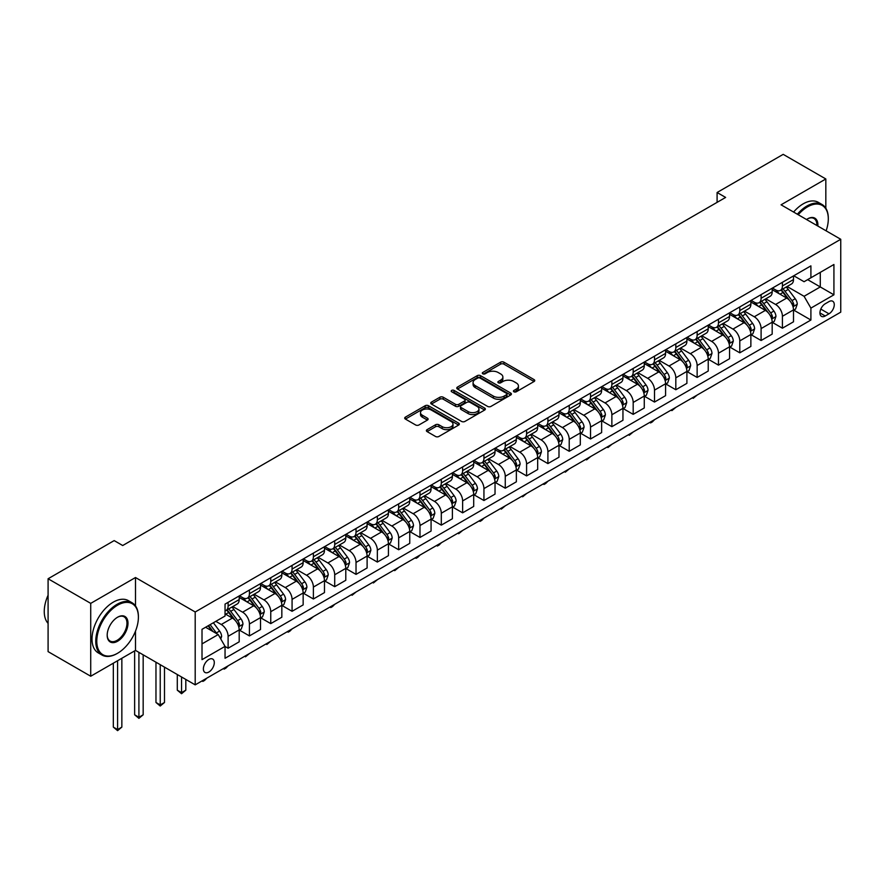 <?xml version="1.0" encoding="UTF-8"?>
<svg xmlns="http://www.w3.org/2000/svg" width="885" height="885" viewBox="0 0 885 885"><rect width="100%" height="100%" fill="white"/><g stroke="black" fill="none" stroke-linecap="round" stroke-linejoin="round"><path stroke-width="1.33" d="M513.931 391.79A1.659 0.951 0 0 0 516.265 391.79L534.053 381.523A2.367 1.372 0 0 0 534.75 380.55A2.367 1.372 0 0 0 534.053 379.588L503.919 362.186A2.367 1.372 0 0 0 500.578 362.186L482.79 372.463A1.659 0.951 0 0 0 482.303 373.138A1.659 0.951 0 0 0 482.79 373.813A1.659 0.951 0 0 0 485.135 373.813L487.436 372.485A7.578 4.37 0 0 1 498.144 372.485L500.656 373.935A7.578 4.37 0 0 1 502.879 377.021A7.578 4.37 0 0 1 500.656 380.119L498.355 381.446A1.659 0.951 0 0 0 497.868 382.121A1.659 0.951 0 0 0 498.355 382.807A1.659 0.951 0 0 0 500.7 382.807L503.001 381.468A7.578 4.37 0 0 1 513.72 381.468L516.232 382.917A7.578 4.37 0 0 1 518.444 386.015A7.578 4.37 0 0 1 516.232 389.112L513.931 390.44A1.659 0.951 0 0 0 513.444 391.115A1.659 0.951 0 0 0 513.931 391.79L513.931 390.44M208.838 672.058A7.722 4.458 120 0 0 213.882 665.255A7.722 4.458 120 0 0 212.699 659.071A7.722 4.458 120 0 0 208.838 659.458A7.722 4.458 120 0 0 203.793 666.25A7.722 4.458 120 0 0 204.977 672.445A7.722 4.458 120 0 0 208.838 672.058M427.079 429.656A2.367 1.372 0 0 0 426.382 430.619A2.367 1.372 0 0 0 427.079 431.592L435.531 436.471A2.367 1.372 0 0 0 438.883 436.471L458.64 425.065A2.367 1.372 0 0 0 459.326 424.092A2.367 1.372 0 0 0 458.64 423.13L428.506 405.728A2.367 1.372 0 0 0 425.154 405.728L405.396 417.134A2.367 1.372 0 0 0 404.71 418.107A2.367 1.372 0 0 0 405.396 419.07L415.618 424.966A2.367 1.372 0 0 0 418.959 424.966L427.411 420.087A2.367 1.372 0 0 0 428.108 419.125A2.367 1.372 0 0 0 427.411 418.151L422.355 415.231A6.328 3.662 0 0 1 420.497 412.642A6.328 3.662 0 0 1 424.402 409.268A6.328 3.662 0 0 1 431.305 410.054L451.151 421.514A6.328 3.662 0 0 1 452.998 424.092A6.328 3.662 0 0 1 449.093 427.477A6.328 3.662 0 0 1 442.19 426.681L438.883 424.778A2.367 1.372 0 0 0 435.531 424.778L427.079 429.656L427.079 431.592M135.494 577.529L90.724 603.371L48.089 578.757L48.089 651.625L90.724 676.24L135.494 650.398L195.198 684.857L195.198 611.989L135.494 577.529L135.494 605.893M825.827 208.229L825.827 178.969L781.057 204.811L840.75 239.282L195.198 611.989M825.827 178.969L783.192 154.355L717.093 192.51L717.093 202.355M48.089 578.757L114.176 540.602L122.705 545.525L725.623 197.432L717.093 192.51M487.602 406.414A2.367 1.372 0 0 0 490.954 406.414L510.7 395.009A2.367 1.372 0 0 0 511.397 394.035A2.367 1.372 0 0 0 510.7 393.073L480.566 375.671A2.367 1.372 0 0 0 477.225 375.671L457.468 387.077A2.367 1.372 0 0 0 456.771 388.05A2.367 1.372 0 0 0 457.468 389.013L487.602 406.414M452.357 392.144A1.659 0.951 0 0 1 454.038 392.387L484.637 410.054L464.913 421.437A2.367 1.372 0 0 1 461.572 421.437L431.438 404.047L439.889 399.201L439.889 397.232L431.438 402.111A2.367 1.372 0 0 0 430.741 403.073A2.367 1.372 0 0 0 431.438 404.047L431.438 402.111M439.889 399.201A2.367 1.372 0 0 1 443.241 399.201L443.241 397.232A2.367 1.372 0 0 0 439.889 397.232M443.241 397.232L455.454 404.279A2.367 1.372 0 0 0 458.806 404.279L464.415 401.049A2.367 1.372 0 0 0 465.112 400.075A2.367 1.372 0 0 0 464.415 399.113L451.693 391.767A1.659 0.951 0 0 1 451.206 391.093A1.659 0.951 0 0 1 452.224 390.208A1.659 0.951 0 0 1 454.038 390.418L484.67 408.096A2.367 1.372 0 0 1 485.367 409.069A2.367 1.372 0 0 1 484.67 410.032L484.67 408.096M828.98 301.608L825.229 303.776A7.478 4.314 120 0 0 820.34 310.37A7.478 4.314 120 0 0 821.49 316.365A7.478 4.314 120 0 0 825.229 315.989L828.98 313.821A7.478 4.314 120 0 0 833.869 307.239A7.478 4.314 120 0 0 832.719 301.243A7.478 4.314 120 0 0 828.98 301.608M195.198 684.857L840.75 312.151L840.75 239.282M793.756 275.766L804.078 281.718L810.903 277.779L810.903 265.865L225.044 604.112L225.044 616.026L202.012 629.323L202.012 659.646L225.044 646.36L225.044 658.274L810.903 320.027L810.903 308.113L804.078 296.298L787.119 286.508M810.903 277.779L833.924 264.493L833.924 294.816L810.903 308.113M90.724 603.371L90.724 676.24M807.662 279.649L820.284 286.939L820.284 272.37L833.924 264.493M804.078 296.298L820.284 286.939L833.924 294.816M202.012 643.893L218.219 634.545L205.597 627.255M225.044 646.459L228.109 648.229L228.109 636.315A9.646 5.575 -120 0 0 221.283 624.5L215.829 621.347M228.109 648.229L239.193 641.824L239.193 629.91A9.646 5.575 -120 0 0 232.379 618.095L225.044 613.858M239.448 630.153L249.426 635.917L249.426 624.002A9.646 5.575 -120 0 0 242.612 612.188L232.81 606.535M249.426 635.917L260.511 629.523L260.511 617.608A9.646 5.575 -120 0 0 253.696 605.783L239.193 597.419M260.776 617.852L270.755 623.615L270.755 611.701A9.646 5.575 -120 0 0 263.929 599.875L254.128 594.222M270.755 623.615L281.839 617.21L281.839 605.296A9.646 5.575 -120 0 0 275.014 593.481L260.511 585.107M282.094 605.539L292.072 611.303L292.072 599.388A9.646 5.575 -120 0 0 285.247 587.574L275.456 581.91M292.072 611.303L303.157 604.897L303.157 592.983A9.646 5.575 -120 0 0 296.331 581.168L281.839 572.794M303.411 593.238L313.39 598.99L313.39 587.076A9.646 5.575 -120 0 0 306.564 575.261L296.774 569.608M313.39 598.99L324.474 592.596L324.474 580.682A9.646 5.575 -120 0 0 317.649 568.856L303.157 560.493M324.729 580.925L334.707 586.689L334.707 574.774A9.646 5.575 -120 0 0 327.881 562.948L318.091 557.296M334.707 586.689L345.792 580.283L345.792 568.369A9.646 5.575 -120 0 0 338.977 556.554L324.474 548.18M346.046 568.612L356.024 574.376L356.024 562.462A9.646 5.575 -120 0 0 349.21 550.647L339.409 544.983M356.024 574.376L367.109 567.971L367.109 556.057A9.646 5.575 -120 0 0 360.295 544.242L345.792 535.879M367.375 556.311L377.342 562.063L377.342 550.149A9.646 5.575 -120 0 0 370.527 538.334L360.726 532.681M377.342 562.063L388.438 555.669L388.438 543.755A9.646 5.575 -120 0 0 381.612 531.929L367.109 523.566M388.692 543.998L398.67 549.762L398.67 537.848A9.646 5.575 -120 0 0 391.845 526.022L382.055 520.369M398.67 549.762L409.755 543.357L409.755 531.442A9.646 5.575 -120 0 0 402.929 519.628L388.438 511.253M410.009 531.686L419.988 537.449L419.988 525.535A9.646 5.575 -120 0 0 413.162 513.72L403.372 508.067M419.988 537.449L431.072 531.044L431.072 519.13A9.646 5.575 -120 0 0 424.247 507.315L409.755 498.952M431.327 519.384L441.305 525.137L441.305 513.223A9.646 5.575 -120 0 0 434.48 501.408L424.689 495.755M441.305 525.137L452.39 518.743L452.39 506.828A9.646 5.575 -120 0 0 445.575 495.014L431.072 486.639M452.644 507.072L462.623 512.835L462.623 500.921A9.646 5.575 -120 0 0 455.808 489.095L446.007 483.442M462.623 512.835L473.707 506.43L473.707 494.516A9.646 5.575 -120 0 0 466.893 482.701L452.39 474.327M473.973 494.759L483.94 500.523L483.94 488.608A9.646 5.575 -120 0 0 477.126 476.794L467.324 471.141M483.94 500.523L495.036 494.118L495.036 482.203A9.646 5.575 -120 0 0 488.21 470.389L473.707 462.025M495.29 482.458L505.269 488.21L505.269 476.296A9.646 5.575 -120 0 0 498.443 464.481L488.642 458.828M505.269 488.21L516.353 481.816L516.353 469.902A9.646 5.575 -120 0 0 509.528 458.087L495.036 449.713M516.608 470.145L526.586 475.909L526.586 463.994A9.646 5.575 -120 0 0 519.76 452.169L509.97 446.516M526.586 475.909L537.671 469.504L537.671 457.589A9.646 5.575 -120 0 0 530.845 445.774L516.353 437.4M537.925 457.833L547.903 463.596L547.903 451.682A9.646 5.575 -120 0 0 541.078 439.867L531.288 434.214M547.903 463.596L558.988 457.191L558.988 445.277A9.646 5.575 -120 0 0 552.163 433.462L537.671 425.099M559.243 445.531L569.221 451.284L569.221 439.369A9.646 5.575 -120 0 0 562.406 427.555L552.605 421.902M569.221 451.284L580.306 444.889L580.306 432.975A9.646 5.575 -120 0 0 573.491 421.16L558.988 412.786M580.571 433.219L590.538 438.982L590.538 427.068A9.646 5.575 -120 0 0 583.724 415.253L573.922 409.589M590.538 438.982L601.634 432.577L601.634 420.663A9.646 5.575 -120 0 0 594.808 408.848L580.306 400.474M601.889 420.906L611.867 426.67L611.867 414.755A9.646 5.575 -120 0 0 605.041 402.94L595.24 397.288M611.867 426.67L622.952 420.264L622.952 408.35A9.646 5.575 -120 0 0 616.126 396.535L601.634 388.172M623.206 408.604L633.184 414.357L633.184 402.443A9.646 5.575 -120 0 0 626.359 390.628L616.568 384.975M633.184 414.357L644.269 407.963L644.269 396.049A9.646 5.575 -120 0 0 637.443 384.234L622.952 375.859M644.523 396.292L654.502 402.055L654.502 390.141A9.646 5.575 -120 0 0 647.676 378.326L637.886 372.662M654.502 402.055L665.586 395.65L665.586 383.736A9.646 5.575 -120 0 0 658.761 371.921L644.269 363.547M665.841 383.979L675.819 389.743L675.819 377.829A9.646 5.575 -120 0 0 669.005 366.014L659.203 360.361M675.819 389.743L686.904 383.349L686.904 371.423A9.646 5.575 -120 0 0 680.089 359.609L665.586 351.245M687.158 371.678L697.137 377.43L697.137 365.516A9.646 5.575 -120 0 0 690.322 353.701L680.521 348.048M697.137 377.43L708.232 371.036L708.232 359.122A9.646 5.575 -120 0 0 701.407 347.307L686.904 338.933M708.487 359.365L718.465 365.129L718.465 353.215A9.646 5.575 -120 0 0 711.64 341.4L701.838 335.736M718.465 365.129L729.55 358.724L729.55 346.809A9.646 5.575 -120 0 0 722.724 334.995L708.232 326.62M729.804 347.053L739.783 352.816L739.783 340.902A9.646 5.575 -120 0 0 732.957 329.087L723.167 323.434M739.783 352.816L750.867 346.422L750.867 334.497A9.646 5.575 -120 0 0 744.042 322.682L729.55 314.319M751.122 334.751L761.1 340.504L761.1 328.589A9.646 5.575 -120 0 0 754.274 316.775L744.484 311.122M761.1 340.504L772.185 334.11L772.185 322.195A9.646 5.575 -120 0 0 765.359 310.381L750.867 302.006M772.439 322.439L782.417 328.202L782.417 316.288A9.646 5.575 -120 0 0 775.592 304.473L765.802 298.809M782.417 328.202L793.502 321.797L793.502 309.883A9.646 5.575 -120 0 0 786.688 298.068L772.185 289.694M772.439 288.079L775.592 289.893A9.646 5.575 -120 0 0 780.426 290.368A9.646 5.575 -120 0 0 782.417 285.955L782.417 282.315M751.122 300.38L754.274 302.205A9.646 5.575 -120 0 0 759.098 302.681A9.646 5.575 -120 0 0 761.1 298.267L761.1 294.616M729.804 312.693L732.957 314.518A9.646 5.575 -120 0 0 737.78 314.994A9.646 5.575 -120 0 0 739.783 310.569L739.783 306.929M708.487 324.994L711.64 326.819A9.646 5.575 -120 0 0 716.463 327.295A9.646 5.575 -120 0 0 718.465 322.881L718.465 319.242M687.158 337.307L690.322 339.132A9.646 5.575 -120 0 0 695.145 339.608A9.646 5.575 -120 0 0 697.137 335.194L697.137 331.543M665.841 349.619L669.005 351.433A9.646 5.575 -120 0 0 673.828 351.92A9.646 5.575 -120 0 0 675.819 347.495L675.819 343.856M644.523 361.921L647.676 363.746A9.646 5.575 -120 0 0 652.499 364.222A9.646 5.575 -120 0 0 654.502 359.808L654.502 356.168M623.206 374.233L626.359 376.059A9.646 5.575 -120 0 0 631.182 376.534A9.646 5.575 -120 0 0 633.184 372.12L633.184 368.47M601.889 386.546L605.041 388.36A9.646 5.575 -120 0 0 609.865 388.847A9.646 5.575 -120 0 0 611.867 384.422L611.867 380.782M580.56 398.847L583.724 400.673A9.646 5.575 -120 0 0 588.547 401.148A9.646 5.575 -120 0 0 590.538 396.734L590.538 393.095M559.243 411.16L562.406 412.985A9.646 5.575 -120 0 0 567.23 413.461A9.646 5.575 -120 0 0 569.221 409.047L569.221 405.396M537.925 423.472L541.078 425.287A9.646 5.575 -120 0 0 545.901 425.773A9.646 5.575 -120 0 0 547.903 421.349L547.903 417.709M516.608 435.774L519.76 437.599A9.646 5.575 -120 0 0 524.584 438.075A9.646 5.575 -120 0 0 526.586 433.661L526.586 430.022M495.29 448.087L498.443 449.912A9.646 5.575 -120 0 0 503.266 450.388A9.646 5.575 -120 0 0 505.269 445.974L505.269 442.323M473.973 460.399L477.126 462.213A9.646 5.575 -120 0 0 481.949 462.7A9.646 5.575 -120 0 0 483.94 458.275L483.94 454.636M452.644 472.701L455.808 474.526A9.646 5.575 -120 0 0 460.631 475.002A9.646 5.575 -120 0 0 462.623 470.588L462.623 466.948M431.327 485.013L434.48 486.838A9.646 5.575 -120 0 0 439.303 487.314A9.646 5.575 -120 0 0 441.305 482.9L441.305 479.25M410.009 497.326L413.162 499.14A9.646 5.575 -120 0 0 417.985 499.627A9.646 5.575 -120 0 0 419.988 495.202L419.988 491.562M388.692 509.627L391.845 511.453A9.646 5.575 -120 0 0 396.668 511.928A9.646 5.575 -120 0 0 398.67 507.514L398.67 503.875M367.375 521.94L370.527 523.765A9.646 5.575 -120 0 0 375.351 524.241A9.646 5.575 -120 0 0 377.342 519.827L377.342 516.176M346.046 534.252L349.21 536.067A9.646 5.575 -120 0 0 354.033 536.553A9.646 5.575 -120 0 0 356.024 532.128L356.024 528.489M324.729 546.554L327.881 548.379A9.646 5.575 -120 0 0 332.705 548.855A9.646 5.575 -120 0 0 334.707 544.441L334.707 540.801M303.411 558.866L306.564 560.692A9.646 5.575 -120 0 0 311.387 561.167A9.646 5.575 -120 0 0 313.39 556.753L313.39 553.103M282.094 571.179L285.247 572.993A9.646 5.575 -120 0 0 290.07 573.469A9.646 5.575 -120 0 0 292.072 569.055L292.072 565.415M260.776 583.481L263.929 585.306A9.646 5.575 -120 0 0 268.752 585.781A9.646 5.575 -120 0 0 270.755 581.368L270.755 577.728M239.448 595.793L242.612 597.618A9.646 5.575 -120 0 0 247.435 598.094A9.646 5.575 -120 0 0 249.426 593.68L249.426 590.029M793.756 310.126L810.903 320.027M780.426 290.368L791.511 283.974A9.646 5.575 -120 0 0 793.502 279.56L793.502 275.91M759.098 302.681L770.193 296.276A9.646 5.575 -120 0 0 772.185 291.862L772.185 288.222M737.78 314.994L748.865 308.588A9.646 5.575 -120 0 0 750.867 304.174L750.867 300.535M716.463 327.295L727.547 320.901A9.646 5.575 -120 0 0 729.55 316.487L729.55 312.836M695.145 339.608L706.23 333.202A9.646 5.575 -120 0 0 708.232 328.789L708.232 325.149M673.828 351.92L684.913 345.515A9.646 5.575 -120 0 0 686.904 341.101L686.904 337.451M652.499 364.222L663.595 357.828A9.646 5.575 -120 0 0 665.586 353.403L665.586 349.763M631.182 376.534L642.267 370.129A9.646 5.575 -120 0 0 644.269 365.715L644.269 362.076M609.865 388.847L620.949 382.442A9.646 5.575 -120 0 0 622.952 378.028L622.952 374.377M588.547 401.148L599.632 394.754A9.646 5.575 -120 0 0 601.634 390.329L601.634 386.69M567.23 413.461L578.314 407.056A9.646 5.575 -120 0 0 580.306 402.642L580.306 399.002M545.901 425.773L556.997 419.368A9.646 5.575 -120 0 0 558.988 414.954L558.988 411.304M524.584 438.075L535.668 431.681A9.646 5.575 -120 0 0 537.671 427.256L537.671 423.616M503.266 450.388L514.351 443.982A9.646 5.575 -120 0 0 516.353 439.568L516.353 435.929M481.949 462.7L493.034 456.295A9.646 5.575 -120 0 0 495.036 451.881L495.036 448.23M460.631 475.002L471.716 468.608A9.646 5.575 -120 0 0 473.707 464.183L473.707 460.543M439.303 487.314L450.399 480.909A9.646 5.575 -120 0 0 452.39 476.495L452.39 472.856M417.985 499.627L429.07 493.222A9.646 5.575 -120 0 0 431.072 488.808L431.072 485.157M396.668 511.928L407.753 505.534A9.646 5.575 -120 0 0 409.755 501.109L409.755 497.47M375.351 524.241L386.435 517.836A9.646 5.575 -120 0 0 388.438 513.422L388.438 509.782M354.033 536.553L365.118 530.148A9.646 5.575 -120 0 0 367.109 525.734L367.109 522.084M332.705 548.855L343.8 542.461A9.646 5.575 -120 0 0 345.792 538.036L345.792 534.396M311.387 561.167L322.472 554.762A9.646 5.575 -120 0 0 324.474 550.348L324.474 546.709M290.07 573.469L301.154 567.075A9.646 5.575 -120 0 0 303.157 562.661L303.157 559.01M268.752 585.781L279.837 579.387A9.646 5.575 -120 0 0 281.839 574.962L281.839 571.323M247.435 598.094L258.52 591.689A9.646 5.575 -120 0 0 260.511 587.275L260.511 583.635M225.044 610.794A9.646 5.575 -120 0 0 226.106 610.396L237.202 604.001A9.646 5.575 -120 0 0 239.193 599.587L239.193 595.937M226.106 610.396A9.646 5.575 -120 0 0 228.109 605.982L228.109 602.342M218.219 634.545L225.044 646.36M135.494 650.398L135.494 631.116M514.583 392.022L516.232 391.081A7.578 4.37 0 0 0 518.444 387.984L518.444 386.015M502.879 377.021L502.879 379.001A7.578 4.37 0 0 1 500.656 382.088L499.018 383.039M534.053 379.588L534.053 381.523L503.919 364.155A2.367 1.372 0 0 0 500.578 364.155L483.453 374.045M510.667 395.02L480.566 377.641A2.367 1.372 0 0 0 477.225 377.641L457.501 389.035L457.468 387.077M506.519 394.71A1.659 0.951 0 0 0 507.005 394.035A1.659 0.951 0 0 0 506.519 393.36L480.068 378.094A1.659 0.951 0 0 0 477.723 378.094L475.3 379.488A7.578 4.37 0 0 0 473.077 382.585A7.578 4.37 0 0 0 475.3 385.672L493.376 396.115A7.578 4.37 0 0 0 504.085 396.115L506.519 394.71L506.519 396.679A1.659 0.951 0 0 0 507.005 396.004L507.005 394.035M473.077 382.585L473.077 384.555A7.578 4.37 0 0 0 475.3 387.641L475.3 385.672M506.519 396.679L504.085 398.084A7.578 4.37 0 0 1 493.376 398.084L475.3 387.641M443.241 399.201L455.454 406.248A2.367 1.372 0 0 0 458.806 406.248L464.415 403.018A2.367 1.372 0 0 0 465.112 402.044L465.112 400.075M468.143 411.602A6.328 3.662 0 0 0 475.046 412.399A6.328 3.662 0 0 0 478.951 409.014A6.328 3.662 0 0 0 477.092 406.436L470.101 402.398A2.367 1.372 0 0 0 466.76 402.398L461.151 405.64A2.367 1.372 0 0 0 460.454 406.602A2.367 1.372 0 0 0 461.151 407.565L468.143 411.602L468.143 413.572A6.328 3.662 0 0 0 475.046 414.368A6.328 3.662 0 0 0 478.951 410.994L478.951 409.014M460.454 406.602L460.454 408.571A2.367 1.372 0 0 0 461.151 409.534L461.151 407.565M468.143 413.572L461.151 409.534M452.998 424.092L452.998 426.072A6.328 3.662 0 0 1 449.093 429.446A6.328 3.662 0 0 1 442.19 428.65L438.883 426.747A2.367 1.372 0 0 0 435.531 426.747L427.112 431.603M420.497 412.642L420.497 414.611A6.328 3.662 0 0 0 422.355 417.2L422.355 415.231M427.411 418.151L427.411 420.087L422.355 417.2M458.607 425.077L428.506 407.697A2.367 1.372 0 0 0 425.154 407.697L405.43 419.092M793.502 310.281L795.549 309.097L797.252 304.174A6.394 3.695 -120 0 0 795.217 298.732L788.247 289.428A18.452 10.653 -120 0 0 786.234 287.017M779.309 293.809A18.452 10.653 -120 0 0 775.525 289.86M792.927 306.365L793.812 304.451A6.394 3.695 -120 0 0 791.975 300.601L785.006 291.298A18.452 10.653 -120 0 0 782.993 288.886M781.278 289.882A15.322 8.839 60 0 1 783.789 292.736L789.686 300.612M780.946 290.07A18.452 10.653 60 0 1 782.959 292.481L787.595 298.665M697.258 394.998L693.22 398.316L692.369 397.819M693.22 397.332L693.22 398.316M772.185 322.583L774.231 321.41L775.935 316.487A6.394 3.695 -120 0 0 773.899 311.044L766.93 301.741A18.452 10.653 -120 0 0 764.917 299.329M757.98 306.122A18.452 10.653 -120 0 0 754.208 302.161M771.598 318.677L772.483 316.753A6.394 3.695 -120 0 0 770.658 312.914L763.689 303.61A18.452 10.653 -120 0 0 761.675 301.199M759.961 302.183A15.322 8.839 60 0 1 762.472 305.048L768.368 312.914M759.629 302.382A18.452 10.653 60 0 1 761.642 304.794L766.277 310.978M675.93 407.31L671.903 410.618L671.04 410.131M671.903 409.633L671.903 410.618M750.867 334.895L752.914 333.711L754.617 328.789A6.394 3.695 -120 0 0 752.582 323.346L745.612 314.042A18.452 10.653 -120 0 0 743.599 311.631M736.663 318.423A18.452 10.653 -120 0 0 732.891 314.474M750.281 330.979L751.166 329.065A6.394 3.695 -120 0 0 749.341 325.215L742.371 315.912A18.452 10.653 -120 0 0 740.358 313.5M738.643 314.496A15.322 8.839 60 0 1 741.154 317.35L747.051 325.226M738.311 314.684A18.452 10.653 60 0 1 740.325 317.095L744.96 323.279M654.612 419.612L652.289 421.946L650.575 422.93L649.723 422.433M650.575 421.946L650.575 422.93M729.55 347.208L731.596 346.024L733.3 341.101A6.394 3.695 -120 0 0 731.253 335.658L724.295 326.355A18.452 10.653 -120 0 0 722.282 323.943M715.345 330.736A18.452 10.653 -120 0 0 711.573 326.775M728.963 343.291L729.848 341.367A6.394 3.695 -120 0 0 728.023 337.528L721.054 328.224A18.452 10.653 -120 0 0 719.04 325.813M717.315 326.808A15.322 8.839 60 0 1 719.837 329.662L725.733 337.539M716.994 326.996A18.452 10.653 60 0 1 719.007 329.408L723.631 335.592M633.295 431.924L629.257 435.243L628.405 434.745M629.257 434.247L629.257 435.243M708.232 359.509L710.279 358.337L711.982 353.403A6.394 3.695 -120 0 0 709.936 347.96L702.967 338.667A18.452 10.653 -120 0 0 700.953 336.256M694.028 343.048A18.452 10.653 -120 0 0 690.245 339.088M707.646 355.604L708.531 353.679A6.394 3.695 -120 0 0 706.695 349.841L699.725 340.537A18.452 10.653 -120 0 0 697.712 338.125M695.997 339.11A15.322 8.839 60 0 1 698.508 341.975L704.416 349.841M695.665 339.309A18.452 10.653 60 0 1 697.679 341.71L702.314 347.905M611.978 444.237L607.94 447.544L607.088 447.058M607.94 446.56L607.94 447.544M826.125 230.841A29.426 16.992 120 0 0 828.305 218.894A29.426 16.992 120 0 0 807.496 206.88A29.426 16.992 120 0 0 798.237 214.734M797.341 214.225A30.145 17.412 -60 0 1 806.976 205.995A30.145 17.412 -60 0 1 822.054 204.501A30.145 17.412 -60 0 1 828.305 218.307A30.145 17.412 -60 0 1 828.294 218.606M806.512 219.513A14.713 8.496 -60 0 1 807.496 218.894L807.496 218.894A14.713 8.496 -60 0 1 817.851 226.062M793.591 212.057A30.145 17.412 -60 0 1 803.226 203.827A30.145 17.412 -60 0 1 818.304 202.344L822.054 204.501M816.855 225.487A13.994 8.076 120 0 0 813.979 218.495A13.994 8.076 120 0 0 807.231 219.049M117.074 653.55L117.594 653.252A29.426 16.992 120 0 0 138.392 617.21A29.426 16.992 120 0 0 117.594 605.196A29.426 16.992 120 0 0 96.786 641.238A29.426 16.992 120 0 0 117.594 653.252L117.074 653.55A30.145 17.412 -60 0 1 102.007 655.044A30.145 17.412 -60 0 1 97.383 630.883A30.145 17.412 -60 0 1 117.074 604.311A30.145 17.412 -60 0 1 132.153 602.818A30.145 17.412 -60 0 1 138.392 616.624A30.145 17.412 -60 0 1 138.392 616.911M117.594 641.238A14.713 8.496 -60 0 1 107.185 635.231A14.713 8.496 -60 0 1 117.594 617.21L117.594 617.21A14.713 8.496 -60 0 1 127.993 623.217A14.713 8.496 -60 0 1 117.594 641.238M107.185 634.932A13.994 8.076 120 0 0 110.083 641.039A13.994 8.076 120 0 0 117.074 640.353A13.994 8.076 120 0 0 126.212 628.018A13.994 8.076 120 0 0 124.077 616.812A13.994 8.076 120 0 0 117.329 617.365M102.007 655.044L98.246 652.876A30.145 17.412 -60 0 1 93.633 628.715A30.145 17.412 -60 0 1 113.324 602.143A30.145 17.412 -60 0 1 128.402 600.649L132.153 602.818M48.089 623.372A30.145 17.412 -60 0 1 48.089 595.196M686.904 371.822L688.95 370.638L690.654 365.715A6.394 3.695 -120 0 0 688.619 360.272L681.649 350.969A18.452 10.653 -120 0 0 679.636 348.557M672.711 355.35A18.452 10.653 -120 0 0 668.927 351.4M686.329 367.906L687.214 365.992A6.394 3.695 -120 0 0 685.377 362.142L678.408 352.838A18.452 10.653 -120 0 0 676.394 350.427M674.68 351.422A15.322 8.839 60 0 1 677.191 354.277L683.087 362.153M674.348 351.61A18.452 10.653 60 0 1 676.361 354.022L680.996 360.206M590.66 456.538L586.622 459.857L585.77 459.359M586.622 458.873L586.622 459.857M665.586 384.134L667.633 382.951L669.337 378.028A6.394 3.695 -120 0 0 667.301 372.585L660.332 363.281A18.452 10.653 -120 0 0 658.318 360.87M651.382 367.662A18.452 10.653 -120 0 0 647.61 363.702M665.011 380.218L665.885 378.293A6.394 3.695 -120 0 0 664.06 374.455L657.09 365.151A18.452 10.653 -120 0 0 655.077 362.739M653.362 363.735A15.322 8.839 60 0 1 655.873 366.589L661.77 374.466M653.03 363.923A18.452 10.653 60 0 1 655.044 366.335L659.679 372.519M569.332 468.851L565.305 472.17L564.442 471.672M565.305 471.174L565.305 472.17M644.269 396.436L646.315 395.263L648.019 390.329A6.394 3.695 -120 0 0 645.984 384.887L639.014 375.594A18.452 10.653 -120 0 0 637.001 373.182M630.065 379.975A18.452 10.653 -120 0 0 626.292 376.014M643.683 392.52L644.568 390.606A6.394 3.695 -120 0 0 642.742 386.767L635.773 377.464A18.452 10.653 -120 0 0 633.76 375.052M632.045 376.036A15.322 8.839 60 0 1 634.556 378.902L640.452 386.767M631.713 376.236A18.452 10.653 60 0 1 633.726 378.636L638.362 384.831M548.014 481.152L545.691 483.487L543.976 484.471L543.125 483.984M543.976 483.487L543.976 484.471M622.952 408.748L624.998 407.565L626.702 402.642A6.394 3.695 -120 0 0 624.666 397.199L617.697 387.895A18.452 10.653 -120 0 0 615.683 385.484M608.747 392.276A18.452 10.653 -120 0 0 604.975 388.327M622.365 404.832L623.25 402.918A6.394 3.695 -120 0 0 621.425 399.069L614.456 389.765A18.452 10.653 -120 0 0 612.442 387.353M610.716 388.349A15.322 8.839 60 0 1 613.239 391.203L619.135 399.08M610.396 388.537A18.452 10.653 60 0 1 612.409 390.949L617.033 397.133M526.697 493.465L522.659 496.784L521.807 496.286M522.659 495.799L522.659 496.784M601.634 421.061L603.681 419.877L605.384 414.954A6.394 3.695 -120 0 0 603.338 409.512L596.368 400.208A18.452 10.653 -120 0 0 594.355 397.796M587.43 404.589A18.452 10.653 -120 0 0 583.646 400.628M601.048 417.145L601.933 415.22A6.394 3.695 -120 0 0 600.096 411.381L593.127 402.078A18.452 10.653 -120 0 0 591.114 399.666M589.399 400.662A15.322 8.839 60 0 1 591.91 403.516L597.817 411.392M589.067 400.85A18.452 10.653 60 0 1 591.08 403.261L595.716 409.445M505.379 505.777L501.341 509.096L500.49 508.598M501.341 508.101L501.341 509.096M580.306 433.362L582.352 432.19L584.067 427.256A6.394 3.695 -120 0 0 582.02 421.813L575.051 412.51A18.452 10.653 -120 0 0 573.038 410.109M566.112 416.89A18.452 10.653 -120 0 0 562.329 412.941M579.73 429.446L580.615 427.532A6.394 3.695 -120 0 0 578.779 423.694L571.81 414.39A18.452 10.653 -120 0 0 569.796 411.979M568.082 412.963A15.322 8.839 60 0 1 570.593 415.828L576.489 423.694M567.75 413.151A18.452 10.653 60 0 1 569.763 415.563L574.398 421.747M484.062 518.079L481.728 520.413L480.024 521.398L479.172 520.911M480.024 520.413L480.024 521.398M558.988 445.675L561.035 444.491L562.738 439.568A6.394 3.695 -120 0 0 560.703 434.126L553.733 424.822A18.452 10.653 -120 0 0 551.72 422.41M544.784 429.203A18.452 10.653 -120 0 0 541.012 425.254M558.413 441.759L559.287 439.845A6.394 3.695 -120 0 0 557.462 435.995L550.492 426.692A18.452 10.653 -120 0 0 548.479 424.28M546.764 425.276A15.322 8.839 60 0 1 549.275 428.13L555.172 436.006M546.432 425.464A18.452 10.653 60 0 1 548.446 427.875L553.081 434.059M462.733 530.392L458.707 533.71L457.844 533.212M458.707 532.726L458.707 533.71M537.671 457.987L539.717 456.804L541.421 451.881A6.394 3.695 -120 0 0 539.385 446.438L532.416 437.135A18.452 10.653 -120 0 0 530.403 434.723M523.466 441.515A18.452 10.653 -120 0 0 519.694 437.555M537.084 454.071L537.969 452.147A6.394 3.695 -120 0 0 536.144 448.308L529.175 439.004A18.452 10.653 -120 0 0 527.161 436.593M525.447 437.588A15.322 8.839 60 0 1 527.958 440.442L533.854 448.319M525.115 437.776A18.452 10.653 60 0 1 527.128 440.188L531.763 446.372M441.416 542.704L439.093 545.038L437.378 546.023L436.526 545.525M437.378 545.027L437.378 546.023M516.353 470.289L518.4 469.116L520.103 464.183A6.394 3.695 -120 0 0 518.068 458.74L511.099 449.436A18.452 10.653 -120 0 0 509.085 447.025M502.149 453.817A18.452 10.653 -120 0 0 498.377 449.868M515.767 466.373L516.652 464.459A6.394 3.695 -120 0 0 514.827 460.62L507.857 451.317A18.452 10.653 -120 0 0 505.844 448.905M504.118 449.89A15.322 8.839 60 0 1 506.64 452.755L512.537 460.62M503.797 450.078A18.452 10.653 60 0 1 505.811 452.489L510.435 458.673M420.098 555.006L417.764 557.34L416.061 558.324L415.209 557.838M416.061 557.34L416.061 558.324M495.036 482.602L497.082 481.418L498.786 476.495A6.394 3.695 -120 0 0 496.739 471.052L489.77 461.749A18.452 10.653 -120 0 0 487.757 459.337M480.832 466.13A18.452 10.653 -120 0 0 477.048 462.18M494.449 478.685L495.334 476.772A6.394 3.695 -120 0 0 493.498 472.922L486.529 463.618A18.452 10.653 -120 0 0 484.515 461.207M482.801 462.202A15.322 8.839 60 0 1 485.323 465.056L491.219 472.933M482.469 462.39A18.452 10.653 60 0 1 484.482 464.802L489.117 470.986M398.781 567.318L394.743 570.637L393.891 570.139M394.743 569.652L394.743 570.637M473.707 494.914L475.754 493.73L477.469 488.808A6.394 3.695 -120 0 0 475.422 483.365L468.453 474.061A18.452 10.653 -120 0 0 466.439 471.65M459.514 478.442A18.452 10.653 -120 0 0 455.731 474.482M473.132 490.998L474.017 489.073A6.394 3.695 -120 0 0 472.181 485.234L465.211 475.931A18.452 10.653 -120 0 0 463.198 473.519M461.483 474.515A15.322 8.839 60 0 1 463.994 477.369L469.891 485.245M461.151 474.703A18.452 10.653 60 0 1 463.165 477.115L467.8 483.298M377.464 579.631L373.426 582.95L372.574 582.452M373.426 581.954L373.426 582.95M452.39 507.216L454.436 506.032L456.14 501.109A6.394 3.695 -120 0 0 454.105 495.666L447.135 486.363A18.452 10.653 -120 0 0 445.122 483.951M438.186 490.744A18.452 10.653 -120 0 0 434.413 486.794M451.815 503.299L452.689 501.386A6.394 3.695 -120 0 0 450.863 497.536L443.894 488.243A18.452 10.653 -120 0 0 441.88 485.832M440.166 486.816A15.322 8.839 60 0 1 442.677 489.682L448.573 497.547M439.834 487.004A18.452 10.653 60 0 1 441.847 489.416L446.483 495.6M356.146 591.932L352.108 595.251L351.245 594.764M352.108 594.266L352.108 595.251M431.072 519.528L433.119 518.344L434.823 513.422A6.394 3.695 -120 0 0 432.787 507.979L425.818 498.675A18.452 10.653 -120 0 0 423.804 496.264M416.868 503.056A18.452 10.653 -120 0 0 413.096 499.107M430.486 515.612L431.371 513.698A6.394 3.695 -120 0 0 429.546 509.849L422.576 500.545A18.452 10.653 -120 0 0 420.563 498.133M418.848 499.129A15.322 8.839 60 0 1 421.36 501.983L427.256 509.86M418.516 499.317A18.452 10.653 60 0 1 420.53 501.729L425.165 507.913M334.818 604.245L332.495 606.579L330.78 607.564L329.928 607.066M330.78 606.579L330.78 607.564M409.755 531.841L411.802 530.657L413.505 525.734A6.394 3.695 -120 0 0 411.47 520.291L404.5 510.988A18.452 10.653 -120 0 0 402.487 508.576M395.551 515.369A18.452 10.653 -120 0 0 391.778 511.408M409.169 527.925L410.054 526A6.394 3.695 -120 0 0 408.228 522.161L401.259 512.857A18.452 10.653 -120 0 0 399.246 510.446M397.52 511.441A15.322 8.839 60 0 1 400.042 514.296L405.938 522.172M397.199 511.63A18.452 10.653 60 0 1 399.212 514.041L403.837 520.225M313.5 616.557L309.462 619.876L308.611 619.378M309.462 618.88L309.462 619.876M388.438 544.142L390.484 542.959L392.188 538.036A6.394 3.695 -120 0 0 390.141 532.593L383.172 523.289A18.452 10.653 -120 0 0 381.158 520.878M374.233 527.67A18.452 10.653 -120 0 0 370.45 523.721M387.851 540.226L388.736 538.312A6.394 3.695 -120 0 0 386.9 534.463L379.93 525.17A18.452 10.653 -120 0 0 377.917 522.758M376.202 523.743A15.322 8.839 60 0 1 378.725 526.608L384.621 534.474M375.871 523.931A18.452 10.653 60 0 1 377.884 526.343L382.519 532.527M292.183 628.859L289.849 631.193L288.145 632.178L287.293 631.691M288.145 631.193L288.145 632.178M367.109 556.455L369.156 555.271L370.87 550.348A6.394 3.695 -120 0 0 368.824 544.906L361.854 535.602A18.452 10.653 -120 0 0 359.841 533.19M352.916 539.983A18.452 10.653 -120 0 0 349.132 536.033M366.534 552.539L367.419 550.625A6.394 3.695 -120 0 0 365.582 546.775L358.613 537.472A18.452 10.653 -120 0 0 356.6 535.06M354.885 536.056A15.322 8.839 60 0 1 357.396 538.91L363.292 546.786M354.553 536.244A18.452 10.653 60 0 1 356.566 538.655L361.202 544.839M270.865 641.171L266.827 644.49L265.976 643.992M266.827 643.506L266.827 644.49M345.792 568.767L347.838 567.584L349.542 562.661A6.394 3.695 -120 0 0 347.506 557.218L340.537 547.915A18.452 10.653 -120 0 0 338.524 545.503M331.598 552.295A18.452 10.653 -120 0 0 327.815 548.335M345.216 564.851L346.09 562.926A6.394 3.695 -120 0 0 344.265 559.088L337.296 549.784A18.452 10.653 -120 0 0 335.282 547.372M333.568 548.357A15.322 8.839 60 0 1 336.079 551.222L341.975 559.099M333.236 548.556A18.452 10.653 60 0 1 335.249 550.968L339.884 557.152M249.548 653.484L245.51 656.792L244.647 656.305M245.51 655.807L245.51 656.792M324.474 581.069L326.521 579.885L328.224 574.962A6.394 3.695 -120 0 0 326.189 569.52L319.219 560.216A18.452 10.653 -120 0 0 317.206 557.804M310.27 564.597A18.452 10.653 -120 0 0 306.498 560.648M323.888 577.153L324.773 575.239A6.394 3.695 -120 0 0 322.948 571.389L315.978 562.086A18.452 10.653 -120 0 0 313.965 559.685M312.25 560.67A15.322 8.839 60 0 1 314.761 563.535L320.658 571.4M311.918 560.858A18.452 10.653 60 0 1 313.932 563.269L318.567 569.453M228.219 665.785L225.896 668.12L224.193 669.104L223.33 668.617M224.193 668.12L224.193 669.104M303.157 593.381L305.203 592.198L306.907 587.275A6.394 3.695 -120 0 0 304.871 581.832L297.902 572.529A18.452 10.653 -120 0 0 295.889 570.117M288.952 576.909A18.452 10.653 -120 0 0 285.18 572.96M302.57 589.465L303.455 587.552A6.394 3.695 -120 0 0 301.63 583.702L294.661 574.398A18.452 10.653 -120 0 0 292.647 571.987M290.922 572.982A15.322 8.839 60 0 1 293.444 575.836L299.34 583.713M290.601 573.17A18.452 10.653 60 0 1 292.614 575.582L297.238 581.766M206.902 678.098L204.579 680.432L202.864 681.417L202.012 680.919M202.864 680.432L202.864 681.417M281.839 605.694L283.886 604.51L285.59 599.587A6.394 3.695 -120 0 0 283.543 594.145L276.574 584.841A18.452 10.653 -120 0 0 274.56 582.43M267.635 589.222A18.452 10.653 -120 0 0 263.852 585.262M281.253 601.778L282.138 599.853A6.394 3.695 -120 0 0 280.302 596.014L273.343 586.711A18.452 10.653 -120 0 0 271.33 584.299M269.604 585.284A15.322 8.839 60 0 1 272.126 588.149L278.023 596.014M269.272 585.483A18.452 10.653 60 0 1 271.286 587.894L275.921 594.078M181.547 676.981L181.547 692.645L185.817 690.178L185.817 679.448M185.817 690.178L181.547 693.718L177.288 690.178L177.288 674.525M177.288 690.178L181.547 692.645L181.547 693.718M260.511 617.995L262.557 616.812L264.272 611.889A6.394 3.695 -120 0 0 262.225 606.446L255.256 597.143A18.452 10.653 -120 0 0 253.243 594.731M246.318 601.523A18.452 10.653 -120 0 0 242.534 597.574M259.936 614.079L260.821 612.166A6.394 3.695 -120 0 0 258.984 608.316L252.015 599.012A18.452 10.653 -120 0 0 250.001 596.601M248.287 597.596A15.322 8.839 60 0 1 250.798 600.45L256.694 608.327M247.955 597.784A18.452 10.653 60 0 1 249.968 600.196L254.603 606.38M160.229 664.668L160.229 704.947L164.488 702.491L164.488 667.135M164.488 702.491L160.229 706.031L155.97 702.491L155.97 662.212M155.97 702.491L160.229 704.947L160.229 706.031M239.193 630.308L241.24 629.124L242.944 624.202A6.394 3.695 -120 0 0 240.908 618.759L233.939 609.455A18.452 10.653 -120 0 0 231.925 607.044M238.618 626.392L239.492 624.478A6.394 3.695 -120 0 0 237.667 620.628L230.697 611.325A18.452 10.653 -120 0 0 228.684 608.913M226.969 609.909A15.322 8.839 60 0 1 229.48 612.763L235.377 620.639M226.637 610.097A18.452 10.653 60 0 1 228.651 612.508L233.286 618.692M138.912 652.367L138.912 717.259L143.171 714.792L143.171 654.823M143.171 714.792L138.912 718.343L134.642 714.792L134.642 650.884M134.642 714.792L138.912 717.259L138.912 718.343M220.774 638.97L221.626 636.514A6.394 3.695 -120 0 0 219.591 631.071L213.373 622.763M216.925 633.793A6.394 3.695 -120 0 0 216.349 632.941L210.132 624.633M208.528 625.562L212.997 631.525M208.086 625.817L211.869 630.872M117.594 660.73L117.594 729.561L121.853 727.105L121.853 658.274M121.853 727.105L117.594 730.645L113.324 727.105L113.324 663.197M113.324 727.105L117.594 729.561L117.594 730.645M221.283 624.5L232.379 618.095M242.612 612.188L253.696 605.783M263.929 599.875L275.014 593.481M285.247 587.574L296.331 581.168M306.564 575.261L317.649 568.856M327.881 562.948L338.977 556.554M349.21 550.647L360.295 544.242M370.527 538.334L381.612 531.929M391.845 526.022L402.929 519.628M413.162 513.72L424.247 507.315M434.48 501.408L445.575 495.014M455.808 489.095L466.893 482.701M477.126 476.794L488.21 470.389M498.443 464.481L509.528 458.087M519.76 452.169L530.845 445.774M541.078 439.867L552.163 433.462M562.406 427.555L573.491 421.16M583.724 415.253L594.808 408.848M605.041 402.94L616.126 396.535M626.359 390.628L637.443 384.234M647.676 378.326L658.761 371.921M669.005 366.014L680.089 359.609M690.322 353.701L701.407 347.307M711.64 341.4L722.724 334.995M732.957 329.087L744.042 322.682M754.274 316.775L765.359 310.381M775.592 304.473L786.688 298.068M782.417 285.955L793.502 279.56M782.417 316.288L793.502 309.883M761.1 328.589L772.185 322.195M761.1 298.267L772.185 291.862M739.783 340.902L750.867 334.497M739.783 310.569L750.867 304.174M718.465 353.215L729.55 346.809M718.465 322.881L729.55 316.487M697.137 365.516L708.232 359.122M697.137 335.194L708.232 328.789M675.819 377.829L686.904 371.423M675.819 347.495L686.904 341.101M654.502 390.141L665.586 383.736M654.502 359.808L665.586 353.403M633.184 402.443L644.269 396.049M633.184 372.12L644.269 365.715M611.867 414.755L622.952 408.35M611.867 384.422L622.952 378.028M590.538 427.068L601.634 420.663M590.538 396.734L601.634 390.329M569.221 439.369L580.306 432.975M569.221 409.047L580.306 402.642M547.903 451.682L558.988 445.277M547.903 421.349L558.988 414.954M526.586 463.994L537.671 457.589M526.586 433.661L537.671 427.256M505.269 476.296L516.353 469.902M505.269 445.974L516.353 439.568M483.94 488.608L495.036 482.203M483.94 458.275L495.036 451.881M462.623 500.921L473.707 494.516M462.623 470.588L473.707 464.183M441.305 513.223L452.39 506.828M441.305 482.9L452.39 476.495M419.988 525.535L431.072 519.13M419.988 495.202L431.072 488.808M398.67 537.848L409.755 531.442M398.67 507.514L409.755 501.109M377.342 550.149L388.438 543.755M377.342 519.827L388.438 513.422M356.024 562.462L367.109 556.057M356.024 532.128L367.109 525.734M334.707 574.774L345.792 568.369M334.707 544.441L345.792 538.036M313.39 587.076L324.474 580.682M313.39 556.753L324.474 550.348M292.072 599.388L303.157 592.983M292.072 569.055L303.157 562.661M270.755 611.701L281.839 605.296M270.755 581.368L281.839 574.962M249.426 624.002L260.511 617.608M249.426 593.68L260.511 587.275M228.109 636.315L239.193 629.91M228.109 605.982L239.193 599.587M820.804 309.097L828.98 313.821M819.941 312.936L825.229 315.989M516.232 391.081L516.232 389.112M498.355 382.807L498.355 381.446M500.656 382.088L500.656 380.119M482.79 373.813L482.79 372.463M500.578 364.155L500.578 362.186M503.919 364.155L503.919 362.186M477.225 377.641L477.225 375.671M480.566 377.641L480.566 375.671M510.7 395.009L510.7 393.073M493.376 398.084L493.376 396.115M504.085 398.084L504.085 396.115M455.454 406.248L455.454 404.279M458.806 406.248L458.806 404.279M464.415 403.018L464.415 401.049M454.038 392.387L454.038 390.418M435.531 426.747L435.531 424.778M438.883 426.747L438.883 424.778M442.19 428.65L442.19 426.681M405.396 419.07L405.396 417.134M425.154 407.697L425.154 405.728M428.506 407.697L428.506 405.728M458.64 425.065L458.64 423.13M793.026 306.719L797.219 304.296M785.006 291.298L788.247 289.428M779.984 294.196L782.959 292.481M791.975 300.601L795.217 298.732M791.467 303.101L793.812 304.451M771.709 319.02L775.891 316.609M763.689 303.61L766.93 301.741M758.666 306.509L761.642 304.794M770.658 312.914L773.899 311.044M770.149 315.403L772.483 316.753M750.392 331.333L754.573 328.91M742.371 315.912L745.612 314.042M737.349 318.821L740.325 317.095M749.341 325.215L752.582 323.346M748.832 327.716L751.166 329.065M729.074 343.645L733.256 341.223M721.054 328.224L724.295 326.355M716.02 331.123L719.007 329.408M728.023 337.528L731.253 335.658M727.514 340.028L729.848 341.367M707.746 355.947L711.938 353.535M699.725 340.537L702.967 338.667M694.703 343.435L697.679 341.71M706.695 349.841L709.936 347.96M706.197 352.33L708.531 353.679M686.428 368.26L690.621 365.837M678.408 352.838L681.649 350.969M673.385 355.748L676.361 354.022M685.377 362.142L688.619 360.272M684.868 364.642L687.214 365.992M665.111 380.561L669.292 378.149M657.09 365.151L660.332 363.281M652.068 368.049L655.044 366.335M664.06 374.455L667.301 372.585M663.551 376.955L665.885 378.293M643.793 392.874L647.975 390.462M635.773 377.464L639.014 375.594M630.751 380.362L633.726 378.636M642.742 386.767L645.984 384.887M642.233 389.256L644.568 390.606M622.476 405.186L626.657 402.763M614.456 389.765L617.697 387.895M609.422 392.674L612.409 390.949M621.425 399.069L624.666 397.199M620.916 401.569L623.25 402.918M601.147 417.488L605.34 415.076M593.127 402.078L596.368 400.208M588.105 404.976L591.08 403.261M600.096 411.381L603.338 409.512M599.599 413.87L601.933 415.22M579.83 429.8L584.023 427.389M571.81 414.39L575.051 412.51M566.787 417.289L569.763 415.563M578.779 423.694L582.02 421.813M578.27 426.183L580.615 427.532M558.512 442.113L562.705 439.69M550.492 426.692L553.733 424.822M545.47 429.601L548.446 427.875M557.462 435.995L560.703 434.126M556.953 438.495L559.287 439.845M537.195 454.414L541.377 452.003M529.175 439.004L532.416 437.135M524.152 441.903L527.128 440.188M536.144 448.308L539.385 446.438M535.635 450.797L537.969 452.147M515.878 466.727L520.059 464.315M507.857 451.317L511.099 449.436M502.824 454.215L505.811 452.489M514.827 460.62L518.068 458.74M514.318 463.109L516.652 464.459M494.549 479.039L498.742 476.617M486.529 463.618L489.77 461.749M481.506 466.528L484.482 464.802M493.498 472.922L496.739 471.052M493 475.422L495.334 476.772M473.232 491.341L477.424 488.929M465.211 475.931L468.453 474.061M460.189 478.829L463.165 477.115M472.181 485.234L475.422 483.365M471.672 487.724L474.017 489.073M451.914 503.653L456.107 501.242M443.894 488.243L447.135 486.363M438.872 491.142L441.847 489.416M450.863 497.536L454.105 495.666M450.354 500.036L452.689 501.386M430.597 515.966L434.778 513.543M422.576 500.545L425.818 498.675M417.554 503.443L420.53 501.729M429.546 509.849L432.787 507.979M429.037 512.349L431.371 513.698M409.279 528.268L413.461 525.856M401.259 512.857L404.5 510.988M396.226 515.756L399.212 514.041M408.228 522.161L411.47 520.291M407.719 524.65L410.054 526M387.951 540.58L392.144 538.157M379.93 525.17L383.172 523.289M374.908 528.068L377.884 526.343M386.9 534.463L390.141 532.593M386.402 536.963L388.736 538.312M366.633 552.893L370.826 550.47M358.613 537.472L361.854 535.602M353.591 540.37L356.566 538.655M365.582 546.775L368.824 544.906M365.074 549.275L367.419 550.625M345.316 565.194L349.509 562.783M337.296 549.784L340.537 547.915M332.273 552.683L335.249 550.968M344.265 559.088L347.506 557.218M343.756 561.577L346.09 562.926M323.998 577.507L328.18 575.084M315.978 562.086L319.219 560.216M310.956 564.995L313.932 563.269M322.948 571.389L326.189 569.52M322.439 573.889L324.773 575.239M302.681 589.819L306.863 587.397M294.661 574.398L297.902 572.529M289.627 577.297L292.614 575.582M301.63 583.702L304.871 581.832M301.121 586.202L303.455 587.552M281.364 602.121L285.545 599.709M273.343 586.711L276.574 584.841M268.31 589.609L271.286 587.894M280.302 596.014L283.543 594.145M279.804 598.503L282.138 599.853M260.035 614.433L264.228 612.011M252.015 599.012L255.256 597.143M246.992 601.922L249.968 600.196M258.984 608.316L262.225 606.446M258.475 610.816L260.821 612.166M238.718 626.746L242.91 624.323M230.697 611.325L233.939 609.455M225.675 614.223L228.651 612.508M237.667 620.628L240.908 618.759M237.158 623.128L239.492 624.478M219.967 637.565L221.582 636.636M216.349 632.941L219.591 631.071M828.305 218.894L828.305 218.307M138.392 617.21L138.392 616.624"/></g></svg>
